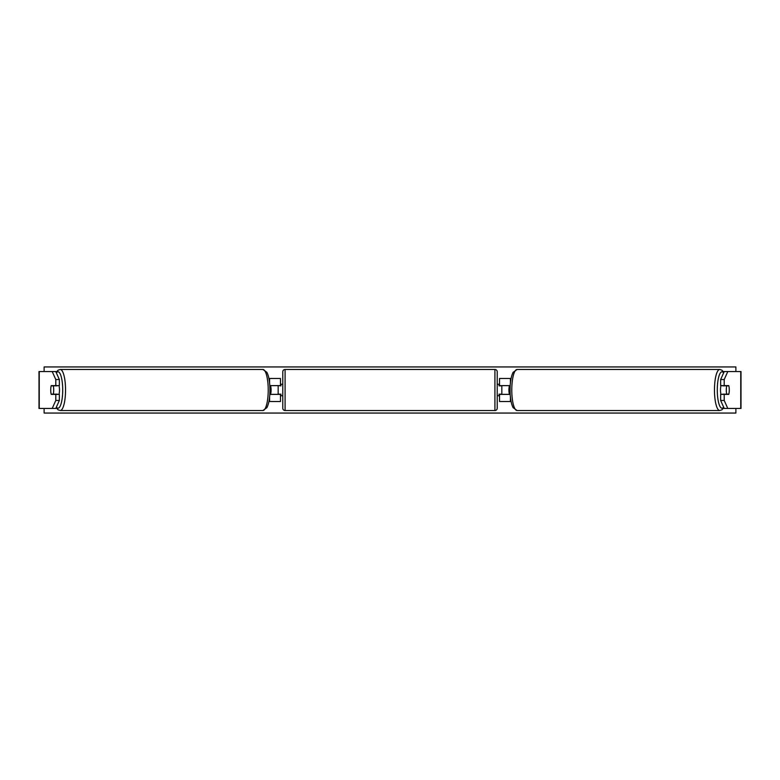 <?xml version="1.0" encoding="UTF-8"?>
<svg xmlns="http://www.w3.org/2000/svg" width="780" height="780" viewBox="0 0 780 780"><rect width="100%" height="100%" fill="white"/><g stroke="black" fill="none" stroke-linecap="round" stroke-linejoin="round"><path stroke-width="1.17" d="M268.915 401.524L280.469 401.524L280.469 394.378L269.802 394.378M280.469 385.846L280.469 378.476L268.915 378.476M278.168 385.622L280.936 385.846L280.936 384.238L282.779 384.238M278.168 385.846L278.168 394.378M269.802 385.622L280.469 385.622M59.358 379.538L55.789 379.538L52.211 371.553L55.77 371.553L59.358 379.538L59.358 385.622L51.236 385.622A5.762 1.492 -90 0 0 50.72 390A5.762 1.492 -90 0 0 51.236 394.378L55.789 394.378L55.789 400.462L59.358 400.462L59.358 394.378L55.789 394.378M59.358 400.462L55.77 408.447L39 408.447L39 371.553L52.211 371.553M55.77 371.553L56.735 371.553M55.77 408.447L56.735 408.447M55.789 385.622L55.789 379.538M52.211 408.447L55.789 400.462M724.21 385.622L724.21 379.538L727.789 371.553L724.23 371.553L720.642 379.538L720.642 385.622L728.764 385.622A5.762 1.492 -90 0 1 729.28 390A5.762 1.492 -90 0 1 728.764 394.378L724.21 394.378L724.21 400.462L720.642 400.462L720.642 394.378L724.21 394.378M720.642 400.462L724.23 408.447L741 408.447L741 371.553L727.789 371.553M724.23 371.553L723.265 371.553M724.23 408.447L723.265 408.447M720.642 379.538L724.21 379.538M727.789 408.447L724.21 400.462M511.085 401.524L499.531 401.524L499.531 394.378L510.198 394.378M499.531 385.846L499.531 378.476L511.085 378.476M501.833 385.622L501.833 394.378M510.198 385.622L499.531 385.622M285.08 369.476L285.08 410.524A2.301 2.301 0 0 1 282.779 408.213L282.779 371.787A2.301 2.301 0 0 1 285.08 369.476L494.92 369.476A2.301 2.301 0 0 1 497.221 371.787L497.221 408.213A2.301 2.301 0 0 1 494.92 410.524L494.92 369.476M285.08 410.524L494.92 410.524M282.779 395.762L280.936 395.762L280.936 394.154L278.168 394.154M501.833 385.846L499.063 385.846L499.063 384.238L497.221 384.238L497.221 395.762L499.063 395.762L499.063 394.154L501.833 394.154M497.221 408.213L497.221 395.762M497.221 384.238L497.221 371.787M53.245 394.154L51.178 394.154A5.762 1.492 90 0 1 50.72 390A5.762 1.492 90 0 1 51.178 385.846L53.245 385.846A5.762 1.492 90 0 1 53.703 390A5.762 1.492 90 0 1 53.245 394.154L57.252 394.154A5.762 1.492 90 0 1 57.193 394.378M58.968 385.622A5.762 1.492 90 0 1 59.495 390A5.762 1.492 90 0 1 58.968 394.378M269.812 394.154L270.631 394.154A5.762 1.492 90 0 0 271.089 390A5.762 1.492 90 0 0 270.631 385.846L269.812 385.846M57.193 385.622A5.762 1.492 90 0 1 57.252 385.846L53.245 385.846M735.881 408.447L735.881 413.059L44.119 413.059L44.119 408.447M44.119 371.553L44.119 366.941L735.881 366.941L735.881 371.553M729.28 390A5.762 1.492 90 0 0 728.822 385.846L726.755 385.846A5.762 1.492 90 0 0 726.297 390A5.762 1.492 90 0 0 726.755 394.154L728.822 394.154A5.762 1.492 90 0 0 729.28 390M721.032 385.622A5.762 1.492 90 0 0 720.505 390A5.762 1.492 90 0 0 721.032 394.378M726.755 385.846L722.748 385.846A5.762 1.492 90 0 1 722.807 385.622M510.188 394.154L509.369 394.154A5.762 1.492 90 0 1 508.911 390A5.762 1.492 90 0 1 509.369 385.846L510.188 385.846M726.755 394.154L722.748 394.154A5.762 1.492 90 0 0 722.807 394.378M269.587 401.524L269.587 396.923M269.587 383.077L269.587 378.476M39.253 408.447L39.253 371.553M740.746 408.447L740.746 371.553M510.412 401.524L510.412 396.923M510.412 383.077L510.412 378.476M56.374 407.101A18.213 4.719 -90 0 0 62.712 390A18.213 4.719 -90 0 0 56.374 372.898M65.54 390A20.524 5.314 90 0 1 60.226 410.524L262.909 410.524A20.524 5.314 -90 0 0 268.223 390A20.524 5.314 -90 0 0 262.909 369.476L60.226 369.476A20.524 5.314 90 0 1 65.54 390M723.625 407.101A18.213 4.719 -90 0 1 717.288 390A18.213 4.719 -90 0 1 723.625 372.898M723.82 372.45L721.987 370.227L719.774 369.476A20.524 5.314 90 0 0 714.46 390A20.524 5.314 90 0 0 719.774 410.524L517.091 410.524A20.524 5.314 -90 0 1 511.777 390A20.524 5.314 -90 0 1 517.091 369.476L513.094 372.352C511.105 376.34 510.1 382.229 510.071 390C510.1 397.771 511.105 403.66 513.094 407.648L517.091 410.524M56.179 407.55L58.012 409.773L60.226 410.524M262.909 369.476L266.906 372.352C268.895 376.34 269.899 382.229 269.929 390C269.899 397.771 268.895 403.66 266.906 407.648L262.909 410.524M56.179 372.45L58.012 370.227L60.226 369.476M719.774 369.476L517.091 369.476M723.82 407.55L721.987 409.773L719.774 410.524"/></g></svg>
